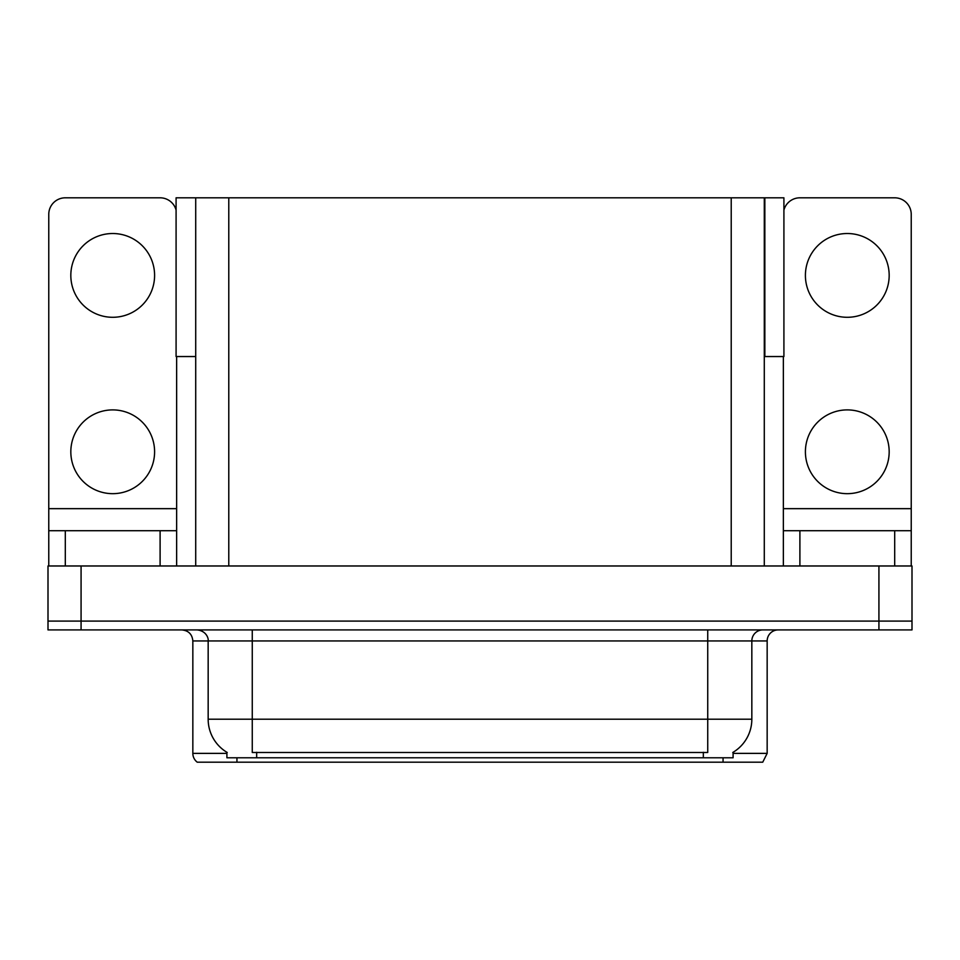 <?xml version="1.0" encoding="UTF-8"?>
<svg xmlns="http://www.w3.org/2000/svg" width="960" height="960" viewBox="0 0 960 960"><rect width="100%" height="100%" fill="white"/><g stroke="black" fill="none" stroke-linecap="round" stroke-linejoin="round"><path stroke-width="1.44" d="M764.292 356.544L783.912 356.544L783.912 197.808L764.292 197.808L764.292 565.98M764.292 197.808L176.088 197.808L176.088 356.544L195.708 356.544M764.844 356.544L764.844 197.808M733.092 752.292L733.092 757.788L226.908 757.788L226.908 752.292M81.072 629.916L912 629.916L912 621.096L48 621.096L48 565.98L81.072 565.98L81.072 621.096L48 621.096L48 629.916L81.072 629.916L81.072 621.096L912 621.096L912 565.98L81.072 565.98M195.708 197.808L195.708 565.98M733.092 753.372L767.16 753.372L767.16 640.944A11.028 11.028 0 0 1 778.176 629.916M767.16 753.372L762.744 762.192L197.256 762.192A11.028 11.028 0 0 1 192.84 753.372L192.84 640.944C192.192 634.248 188.52 630.564 181.824 629.916M222.264 762.192L202.2 762.192M703.008 762.192L256.992 762.192M227.232 752.484A38.58 38.58 0 0 1 208.164 719.208L252.264 719.208L252.264 752.484L707.736 752.484L707.736 719.208L751.836 719.208L751.836 640.944A11.028 11.028 0 0 1 762.852 629.916M208.164 719.208L208.164 640.944L192.84 640.944M732.768 752.484A38.58 38.58 0 0 0 751.836 719.208M112.704 317.292A41.892 41.892 0 0 1 70.824 275.412A41.892 41.892 0 0 1 112.704 233.52A41.892 41.892 0 0 1 154.596 275.412A41.892 41.892 0 0 1 112.704 317.292M112.704 493.668A41.892 41.892 0 0 1 70.824 451.776A41.892 41.892 0 0 1 112.704 409.896A41.892 41.892 0 0 1 154.596 451.776A41.892 41.892 0 0 1 112.704 493.668M160.104 565.98L160.104 530.712L65.304 530.712L65.304 565.98M176.088 210.108A16.536 16.536 0 0 0 160.104 197.808L65.304 197.808A16.536 16.536 0 0 0 48.768 214.344L48.768 508.656L176.64 508.656L176.64 565.98M176.64 356.544L176.64 508.656M48.768 565.98L48.768 530.712L65.304 530.712M160.104 530.712L176.64 530.712M48.768 530.712L48.768 508.656M847.296 317.292A41.892 41.892 0 0 1 805.404 275.412A41.892 41.892 0 0 1 847.296 233.52A41.892 41.892 0 0 1 889.176 275.412A41.892 41.892 0 0 1 847.296 317.292M847.296 493.668A41.892 41.892 0 0 1 805.404 451.776A41.892 41.892 0 0 1 847.296 409.896A41.892 41.892 0 0 1 889.176 451.776A41.892 41.892 0 0 1 847.296 493.668M894.696 565.98L894.696 530.712L799.896 530.712L799.896 565.98M783.36 356.544L783.36 508.656L911.232 508.656L911.232 214.344A16.536 16.536 0 0 0 894.696 197.808L799.896 197.808A16.536 16.536 0 0 0 783.912 210.108M783.36 565.98L783.36 530.712L799.896 530.712M894.696 530.712L911.232 530.712L911.232 565.98M911.232 508.656L911.232 530.712M783.36 530.712L783.36 508.656M878.928 565.98L878.928 629.916M228.78 197.808L228.78 565.98M731.22 197.808L731.22 565.98M703.332 757.788L703.332 752.292M256.668 757.788L256.668 752.292M767.16 640.944L208.164 640.944C208.728 639.156 206.844 630.936 197.148 629.916M723.06 762.192L723.06 757.788M236.94 757.788L236.94 762.192M192.84 753.372L226.908 753.372M707.736 629.916L707.736 719.208L252.264 719.208L252.264 629.916"/></g></svg>
